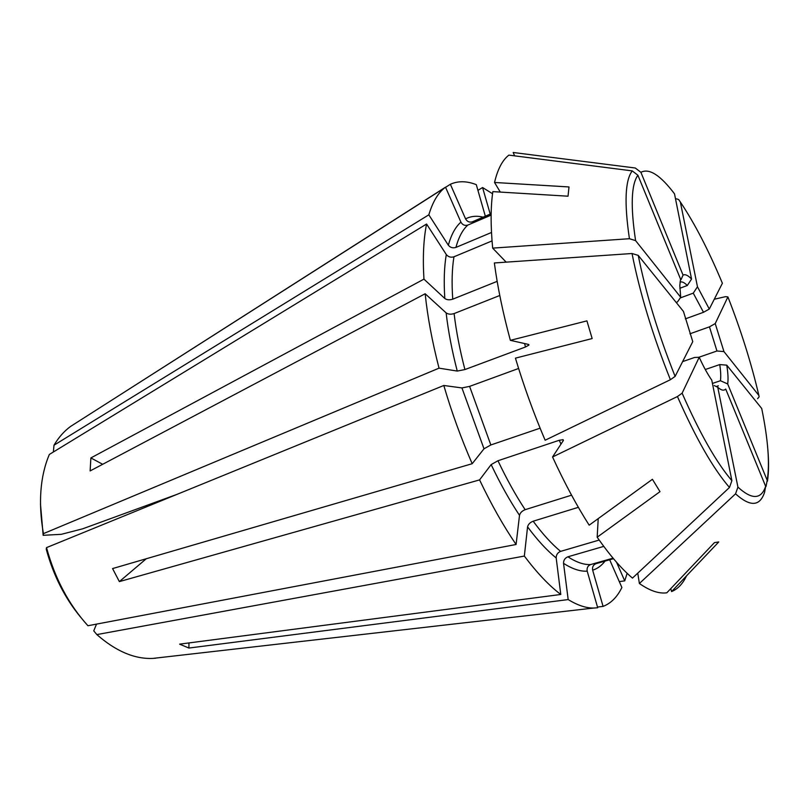 <?xml version="1.0" encoding="UTF-8"?>
<svg xmlns="http://www.w3.org/2000/svg" width="809" height="809" viewBox="0 0 809 809"><rect width="100%" height="100%" fill="white"/><g stroke="black" fill="none" stroke-linecap="round" stroke-linejoin="round"><path stroke-width="1.21" d="M518.609 368.469L469.604 386.389L461.939 387.936L443.807 385.478L46.517 547.622L46.244 549.2C53.364 575.371 64.831 598.053 80.667 617.237M146.277 558.746L119.368 581.61L112.572 568.575L472.193 463.709C461.11 438.336 451.644 412.256 443.807 385.478M472.193 463.709L484.004 448.803L490.841 444.96L469.604 386.389M540.109 428.173L490.841 444.96M578.354 507.324L533.171 521.208C530.067 522.432 528.196 524.323 527.569 526.861L524.343 556.066L96.847 634.59L93.753 630.858L96.524 624.113M188.972 642.922L188.891 648.049L179.618 644.146L560.779 594.473C549.169 585.716 537.034 572.914 524.343 556.066M560.779 594.473L556.188 557.977C556.157 554.812 557.634 552.618 560.607 551.374C551.789 544.103 542.637 534.051 533.171 521.208M599.166 540.068L560.607 551.374M613.485 558.685L596.031 563.661C593.24 564.844 592.117 567.018 592.663 570.183L603.079 606.396L597.497 607.033M609.673 559.767L621.888 587.496C617.196 597.072 610.926 603.372 603.079 606.396M485.329 216.175L476.289 184.644C466.742 180.923 458.096 180.791 450.36 184.27L465.579 218.875C467.187 221.676 469.463 222.647 472.385 221.808L491.154 213.687M491.154 213.788L472.385 221.808M510.358 340.346C502.864 312.648 497.525 286.851 494.36 262.955L632.031 253.51L638.23 255.381L683.453 311.445L692.757 341.641L675.111 376.407L670.398 379.714L545.135 440.227C533.748 413.541 523.848 386.176 515.434 358.144L592.158 338.556L586.919 320.87L510.358 340.346L528.59 344.452L528.874 345.13L525.496 346.98L464.912 369.561L457.247 371.068L439.034 368.156C432.178 341.651 427.557 316.845 425.17 293.758L90.123 470.929L90.881 457.924L423.946 279.145L444.819 298.501C446.902 299.967 449.541 300.19 452.737 299.178C451.614 282.756 452.019 268.618 453.95 256.797C450.846 257.707 448.297 256.959 446.295 254.542L426.576 224.022L49.319 454.466C40.096 476.42 38.124 502.804 43.413 533.637L43.16 535.315L61.312 534.314L82.639 528.823L177.12 494.319M492.034 240.91L453.95 256.797M497.161 281.36L452.737 299.178M506.171 262.146L492.661 248.12L629.422 238.716L635.591 240.617L680.703 297.267L679.813 285.516L680.551 279.095L637.896 175.24L632.234 170.891L508.881 155.116C502.44 160.081 497.656 169.202 494.532 182.47L500.296 192.077M491.498 232.476L455.912 247.423C452.838 248.343 450.31 247.594 448.338 245.198L428.831 214.82C432.582 202.28 437.821 193.311 444.535 187.931L445.516 187.172L460.918 222.131C462.546 224.953 464.841 225.933 467.794 225.094L491.134 215.123M680.703 297.267L677.487 301.929L676.162 302.414M514.615 155.854L513.169 152.486L635.298 168.009L640.9 172.317L683.049 275.1C685.183 273.998 688.024 275.323 691.553 279.065L687.306 285.486L679.843 288.267M672.522 191.197L674.514 193.857L691.553 279.065M490.224 214.092L482.579 187.526L492.55 193.735M680.005 282.149L680.197 282.068C682.048 281.431 684.424 282.563 687.306 285.486M683.049 275.1L681.047 279.641M676.415 198.822L678.63 199.52L680.359 202.017L697.469 286.78L709.291 309.048L703.496 312.294L685.354 318.857M680.359 202.017C694.719 223.456 708.724 250.537 722.386 283.261L709.291 309.048M697.469 286.78L693.262 293.141L703.496 312.294M693.262 293.141L680.227 297.955M714.276 299.239L725.582 296.65L727.908 296.923L715.227 323.58L723.954 351.591L716.956 350.995L698.834 357.275M757.618 398.675L759.135 396.825L758.872 395.439L723.954 351.591M715.227 323.58L709.453 326.846L716.956 350.995M709.453 326.846L689.946 333.783M766.052 486.431L767.195 480.313C769.915 463.597 768.085 439.651 761.714 408.484L726.765 365.152C728.06 373.161 728.363 379.421 727.685 383.951L720.425 380.736L712.436 383.426M767.195 480.313L727.685 383.951M627.147 573.308L624.73 580.872L616.529 562.215M726.765 365.152L719.737 364.576C720.779 371.392 721.011 376.782 720.425 380.736M719.737 364.576L705.276 369.521M764.545 492.469L765.658 486.34L725.703 389.038C723.883 390.969 721.244 390.383 717.765 387.258L714.256 385.569M637.765 573.156L639.383 583.501L735.543 493.834L737.929 487.119L717.765 387.258M188.891 648.049L568.181 599.57L563.539 563.347C563.499 560.212 564.955 558.028 567.908 556.794L603.767 546.388M613.05 558.17L590.6 564.571C587.789 565.764 586.656 567.969 587.203 571.164L597.699 607.761L593.503 608.065C585.938 608.095 577.505 605.274 568.181 599.57M716.208 386.51L718.362 385.792L716.471 386.631M571.569 495.179L525.152 509.68C522.038 510.924 520.157 512.815 519.509 515.353L516.081 544.487L87.928 625.741C68.714 604.505 54.921 578.465 46.517 547.622M561.001 444.09L559.231 440.278L497.96 460.746L491.154 464.599L479.575 479.899C491.194 504.331 503.36 525.86 516.081 544.487M559.231 440.278L563.054 439.702L563.327 440.541L552.547 456.984C564.379 482.73 576.584 505.453 589.174 525.172L652.418 479.292L659.992 491.66L597.173 537.206C609.632 555.085 621.393 568.717 632.466 578.101L729.475 487.473L731.892 480.698L711.778 380.159C707.693 374.304 703.496 366.669 699.209 357.265L694.577 357.467L682.614 361.613M552.547 456.984L677.436 396.541L682.118 393.184L699.209 357.265M499.77 295.497L454.102 313.568C450.886 314.57 448.226 314.347 446.133 312.891L425.17 293.758M445.516 187.172L126.335 390.868M90.881 457.924L102.672 464.295M492.661 248.12C490.557 225.65 490.618 206.811 492.843 191.622L568.019 196.203L569.01 186.95L494.532 182.47M428.831 214.82L54.001 445.203L53.354 452.009M439.034 368.156L43.413 533.637M597.173 537.206L598.225 518.609M639.383 583.501C649.91 590.823 659.062 593.927 666.838 592.795L714.428 542.647L718.766 541.939L671.601 591.561L670.752 588.679M482.579 187.526L477.927 190.378M619.3 581.6L624.73 580.872M686.507 575.887C682.786 583.805 677.821 589.033 671.601 591.561M155.621 658.202L152.901 658.405C134.607 659.224 115.92 651.285 96.847 634.59M43.16 535.315L40.47 503.886M54.001 445.203C58.673 437.356 64.214 431.086 70.636 426.404L76.157 422.874M423.946 279.145C422.662 257.383 423.532 239.009 426.576 224.022M445.577 187.314L450.36 184.27M119.368 581.61L479.575 479.899M484.004 448.803L461.939 387.936M556.188 557.977C546.995 550.545 537.449 540.169 527.569 526.861M605.051 561.082C601.593 565.622 597.457 568.656 592.663 570.183M465.579 218.875C470.828 216.165 476.663 215.578 483.084 217.136M444.819 298.501C443.706 281.431 444.202 266.778 446.295 254.542M635.591 240.617C630.444 206.335 631.212 184.543 637.896 175.24M448.338 245.198C451.28 234.59 455.477 226.904 460.918 222.131M455.912 247.423C458.683 237.199 462.637 229.756 467.794 225.094M629.422 238.716C624.154 202.978 625.084 180.367 632.234 170.891M640.9 172.317C649.182 167.969 660.387 175.148 674.514 193.857M727.908 296.923C740.993 330.375 751.308 363.221 758.872 395.439M765.658 486.34C761.148 499.588 751.905 499.851 737.929 487.119M587.203 571.164C580.225 571.589 572.337 568.98 563.539 563.347M590.6 564.571C583.896 564.874 576.332 562.285 567.908 556.794M764.384 492.853C759.651 506.525 750.034 506.849 735.543 493.834M525.152 509.68C515.687 495.31 506.616 478.999 497.96 460.746M729.475 487.473C713.255 468.745 695.902 438.438 677.436 396.541M731.892 480.698C716.37 462.505 699.775 433.341 682.118 393.184M675.111 376.407C658.192 333.915 645.895 293.566 638.23 255.381M525.496 346.98L524.576 343.552M464.912 369.561C459.785 349.771 456.175 331.103 454.102 313.568M670.398 379.714C652.701 335.371 639.909 293.303 632.031 253.51M457.247 371.068C451.928 350.499 448.226 331.103 446.133 312.891M519.509 515.353C509.63 500.488 500.174 483.57 491.154 464.599M767.883 449.824C768.894 461.939 768.762 472.375 767.468 481.153M716.602 386.702L717.219 386.49M563.145 439.732L563.428 440.359M70.636 426.404L444.535 187.931M152.901 658.405L593.503 608.065M528.773 344.503L528.924 345.059"/></g></svg>
